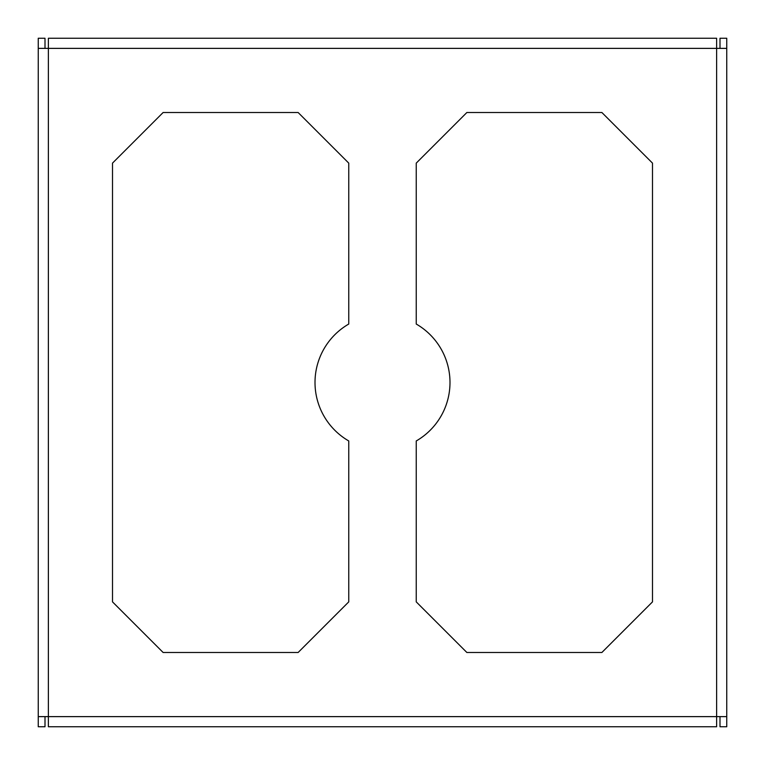 <?xml version="1.0" encoding="UTF-8"?>
<svg xmlns="http://www.w3.org/2000/svg" width="765" height="765" viewBox="0 0 765 765"><rect width="100%" height="100%" fill="white"/><g stroke="black" fill="none" stroke-linecap="round" stroke-linejoin="round"><path stroke-width="1.15" d="M726.75 317.026L726.75 276.528M606.941 38.25L563.059 38.25M38.25 619.421L38.25 659.927M38.25 447.974L38.25 488.472M38.25 276.528L38.25 317.026M38.25 105.073L38.25 145.58M726.75 659.927L726.75 619.421M726.75 488.472L726.75 447.974M726.75 145.58L726.75 105.073M105.073 38.25L145.58 38.25M276.528 38.25L317.026 38.25M447.974 38.25L488.472 38.25M619.421 38.25L659.927 38.25M145.58 726.75L105.073 726.75M317.026 726.75L276.528 726.75M488.472 726.75L447.974 726.75M659.927 726.75L619.421 726.75M163.127 112.503L112.503 163.127L112.503 601.873L163.127 652.497L298.12 652.497L348.754 601.873L348.754 440.956A67.502 67.502 0 0 1 348.754 324.044L348.754 163.127L298.12 112.503L163.127 112.503M466.88 112.503L416.246 163.127L416.246 324.044A67.502 67.502 0 0 1 416.246 440.956L416.246 601.873L466.88 652.497L601.873 652.497L652.497 601.873L652.497 163.127L601.873 112.503L466.88 112.503M45.001 48.377L45.001 38.25L38.25 38.25L38.25 716.623L716.623 716.623L716.623 726.75L48.377 726.75L48.377 38.25L716.623 38.25L716.623 48.377L726.75 48.377L726.75 726.75L719.999 726.75L719.999 716.623M38.25 716.623L38.25 726.75L45.001 726.75L45.001 716.623M158.059 726.75L201.941 726.75M719.999 48.377L719.999 38.25L726.75 38.25L726.75 48.377M726.75 606.941L726.75 563.059M726.75 404.436L726.75 360.564M726.75 201.941L726.75 158.059M38.25 563.059L38.25 606.941M38.25 360.564L38.25 404.436M38.25 158.059L38.25 201.941M404.436 38.25L360.564 38.25M38.25 48.377L716.623 48.377L716.623 716.623L726.75 716.623M201.941 38.25L158.059 38.25M360.564 726.75L404.436 726.75M563.059 726.75L606.941 726.75"/></g></svg>
